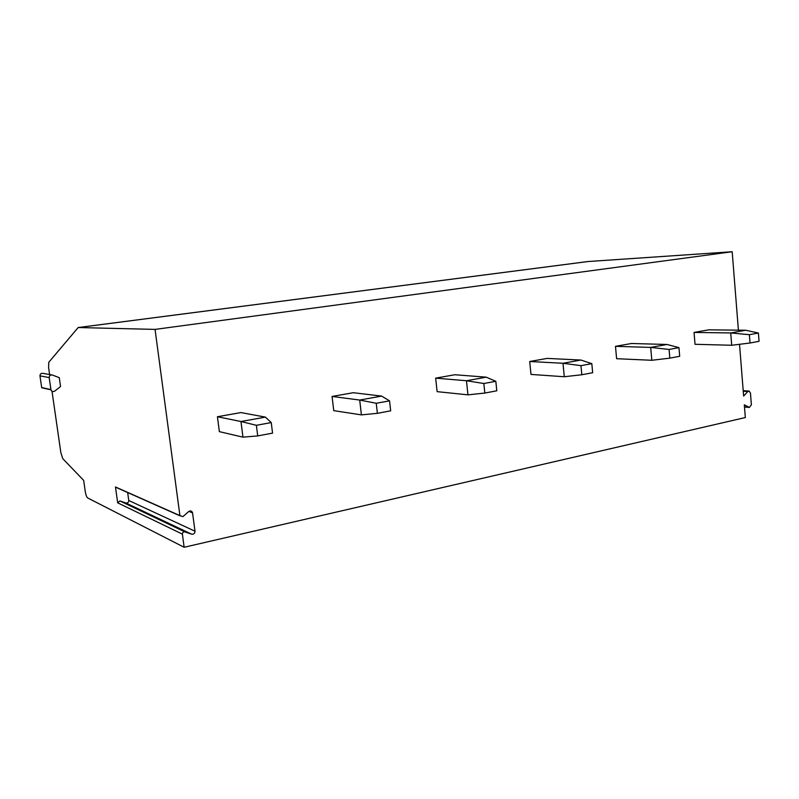 <?xml version="1.0" encoding="UTF-8"?>
<svg xmlns="http://www.w3.org/2000/svg" width="799" height="799" viewBox="0 0 799 799"><rect width="100%" height="100%" fill="white"/><g stroke="black" fill="none" stroke-linecap="round" stroke-linejoin="round"><path stroke-width="1.2" d="M117.862 488.039L115.465 486.971L117.683 502.831L119.9 500.953L125.833 502.98C127.67 503.21 128.659 502.381 128.769 500.494L127.67 492.554M52.005 391.25L60.854 452.713L62.751 458.646L83.685 480.419L85.223 491.285C85.823 494.871 86.612 497.078 87.6 497.917L184.14 547.265L182.392 534.131C182.492 532.464 183.331 531.725 184.919 531.904L191.66 534.181C193.757 534.421 194.866 533.432 195.006 531.215L192.499 512.549C191.65 510.821 190.362 510.501 188.664 511.57L182.881 516.643L179.915 515.615L155.056 329.398L78.172 327.54L48.789 362.267L48.599 367.57L49.598 374.541M59.276 377.677L60.544 386.546L54.761 391.071C53.024 391.999 51.755 391.59 50.956 389.842L49.188 377.587C49.308 375.54 50.397 374.691 52.454 375.051L59.276 377.677M155.056 329.398L732.184 251.735L587.764 261.553L78.172 327.54M184.14 547.265L745.327 417.547L744.318 404.813L749.382 407.45L751.38 404.793L750.451 392.998L749.092 391.071L747.804 391.57L743.629 396.054L739.524 344.299M738.406 330.167L732.184 251.735M750.041 343.011L759.05 341.313L758.411 333.033L745.667 330.237L708.733 329.837L694.041 332.434L695.03 344.299L731.714 345.258L730.725 332.943L749.392 334.691L750.041 343.011L731.714 345.258M669.832 358.142L679.689 356.284L678.96 347.635L667.025 344.469L631.49 343.5L615.49 346.327L616.608 358.701L651.824 360.279L650.696 347.415L669.083 349.453L669.832 358.142L651.824 360.279M581.822 374.751L592.658 372.714L591.819 363.655L580.913 360.039L547.205 358.401L529.707 361.498L530.985 374.421L564.284 376.738L562.995 363.275L580.963 365.642L581.822 374.751L564.284 376.738M484.823 393.058L496.798 390.801L495.829 381.303L486.221 377.168L454.881 374.741L435.655 378.137L437.113 391.65L467.944 394.846L466.466 380.743L483.834 383.5L484.823 393.058L467.944 394.846M377.388 413.333L390.671 410.826L389.552 400.838L381.602 396.084L353.278 392.709L332.074 396.454L333.742 410.636L361.408 414.881L359.7 400.049L376.239 403.275L377.388 413.333L361.408 414.881M257.717 435.914L272.559 433.118L271.251 422.581L265.388 417.108L240.958 412.574L217.438 416.728L219.355 431.64L242.956 437.153L240.978 421.522L256.389 425.308L257.717 435.914L242.956 437.153M51.545 374.881L43.156 373.393C41.158 373.053 40.09 373.872 39.97 375.86L41.708 387.755L50.956 389.842M745.667 330.237L730.725 332.943L694.041 332.434M758.411 333.033L749.392 334.691M667.025 344.469L650.696 347.415L615.49 346.327M678.96 347.635L669.083 349.453M580.913 360.039L562.995 363.275L529.707 361.498M591.819 363.655L580.963 365.642M486.221 377.168L466.466 380.743L435.655 378.137M495.829 381.303L483.834 383.5M381.602 396.084L359.7 400.049L332.074 396.454M389.552 400.838L376.239 403.275M265.388 417.108L240.978 421.522L217.438 416.728M271.251 422.581L256.389 425.308M117.683 502.831L182.392 534.131M115.465 486.971L179.915 515.615M192.589 512.938L188.924 511.38M195.006 531.215L128.769 500.494M191.66 534.181L125.833 502.98M184.919 531.904L119.9 500.953M78.382 327.53L588.184 261.513M749.043 407.33L744.488 406.931M747.804 391.57L743.24 391.24M41.668 387.535L50.916 389.612M39.97 375.86L49.188 377.587M115.505 487.14L179.955 515.814M189.273 511.17L192.499 512.549M744.498 407.021L749.382 407.45M743.2 390.651L748.823 391.051"/></g></svg>
